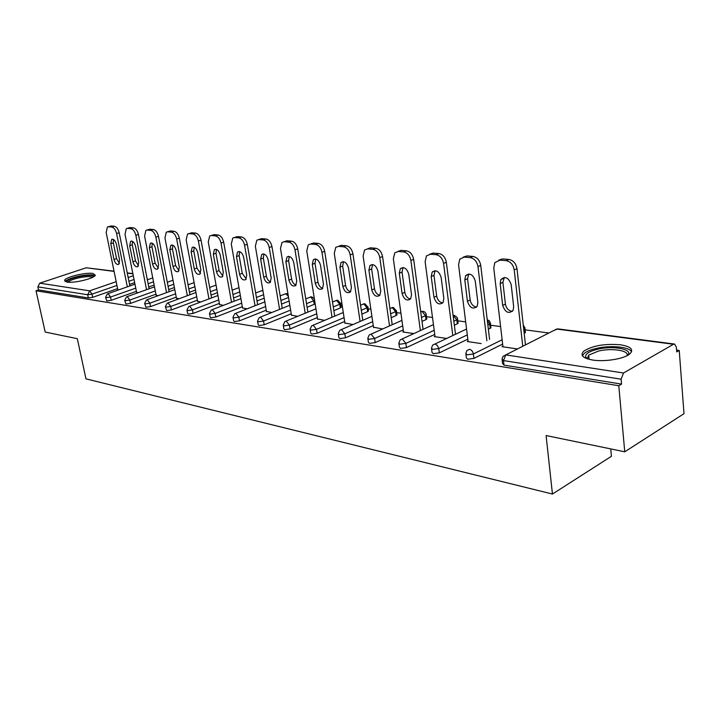 <?xml version="1.0" encoding="UTF-8"?>
<svg xmlns="http://www.w3.org/2000/svg" width="720" height="720" viewBox="0 0 720 720"><rect width="100%" height="100%" fill="white"/><g stroke="black" fill="none" stroke-linecap="round" stroke-linejoin="round"><path stroke-width="1.08" d="M620.478 344.79C604.656 343.53 592.416 345.654 583.767 351.171C579.816 355.257 582.786 358.218 592.704 360.045C604.899 362.034 624.258 358.839 629.793 353.925C634.023 349.587 630.927 346.536 620.478 344.79M92.781 273.42C85.572 272.196 65.403 277.119 64.557 280.359L66.969 282.096C74.016 283.419 94.518 278.415 95.328 275.22L92.781 273.42M610.74 448.911L611.433 456.291L552.447 494.037L85.968 378.855L77.319 338.697L45.189 332.055L36 290.754L38.538 289.908L88.353 297.954L87.678 294.75L37.863 286.866L38.538 289.908M679.23 350.46L676.719 351.927L676.359 347.22L674.577 344.052L673.488 344.259L623.493 373.005L621.126 379.206L621.567 384.111L618.786 385.731L624.753 451.8L684 413.676L679.23 350.46L676.575 350.1M548.856 333.018L525.096 329.841M500.589 326.565L490.608 325.224M465.678 321.894L457.785 320.832M432.495 317.457L426.51 316.656M400.932 313.227L396.684 312.66M370.872 309.213L368.208 308.853M342.198 305.37L340.983 305.208M167.913 282.06L167.247 281.97M148.419 279.45L147.249 279.297M37.863 286.866L39.762 283.167L86.229 267.768L114.039 271.17M624.753 451.8L546.093 435.546L552.447 494.037M618.786 385.731L36 290.754M118.836 289.836L117.765 289.467M621.567 384.111L504 365.112L502.551 363.555L502.155 360.171M134.658 282.636L129.555 284.427M117.594 288.612L92.691 297.333L88.353 297.954M525.303 331.713L525.411 332.631L524.178 333.351M502.632 344.088L473.913 358.398L467.703 359.244L466.353 357.822L465.93 354.447M490.824 327.042L490.923 327.888L488.358 329.247M467.82 339.138L439.317 352.854L433.278 353.682L432.027 352.386L431.577 349.02M458.01 322.605L458.1 323.37L454.347 325.269M434.736 334.413L406.458 347.589L400.581 348.399L399.42 347.22L398.943 343.863M426.744 318.375L426.006 319.617L422.01 321.426M403.254 329.904L375.21 342.585L369.486 343.377L368.406 342.297L367.911 338.958M396.927 314.334L396.135 315.549L391.221 317.709M373.266 325.602L345.465 337.824L339.894 338.598L338.877 337.608L338.364 334.287M368.451 310.491L367.605 311.661L361.872 314.118M344.655 321.489L317.106 333.279L311.67 334.035L310.725 333.135L310.194 329.841M341.226 306.81L340.344 307.953L333.864 310.653M317.34 317.556L290.043 328.941L284.751 329.688L283.86 328.86L283.32 325.584M315.171 303.876L307.107 307.314M291.231 313.785L264.195 324.801L259.029 325.53L258.192 324.774L257.634 321.525M289.134 301.059L281.52 304.092M266.247 310.176L239.481 320.841L234.423 321.561L233.649 320.859L233.073 317.646M264.204 298.179L257.031 300.978M242.316 306.72L215.811 317.052L210.879 317.754L210.15 317.115L209.565 313.929M240.327 295.389L233.559 297.972M219.375 303.399L193.14 313.425L188.325 314.109L187.632 313.515L187.038 310.365M217.44 292.68L211.059 295.074M197.37 300.204L171.405 309.942L166.689 310.617L165.438 306.954M195.48 290.052L189.459 292.275M176.238 297.135L150.534 306.594L145.917 307.26L144.702 303.678M174.402 287.505L168.705 289.566M155.925 294.192L130.491 303.39L125.973 304.038L124.785 300.528M154.143 285.039L148.752 286.956M136.395 291.348L111.222 300.303L106.803 300.942L105.642 297.495M136.575 292.239L138.114 292.698M156.114 295.128L158.166 295.668M176.427 298.125L179.028 298.764M197.559 301.248L200.772 301.986M219.573 304.497L223.434 305.352M242.523 307.89L247.077 308.853M266.454 311.418L271.773 312.525M291.447 315.108L297.594 316.35M317.565 318.96L324.621 320.355M344.88 322.983L352.944 324.558M373.5 327.204L382.644 328.968M403.497 331.623L402.768 331.947L413.838 333.594M434.979 336.258L434.223 336.618L446.643 338.454M468.072 341.127L467.262 341.514L481.14 343.575M502.884 346.248L502.029 346.671L517.464 348.966M108.504 226.773L111.735 227.052L114.318 226.242L111.087 225.972L107.388 227.025L106.182 232.587L117.81 289.683M114.318 226.242C116.586 226.8 118.206 228.96 119.178 232.722L116.604 233.541L127.332 286.857M116.604 233.541C115.623 229.77 114.003 227.61 111.735 227.052M113.976 259.488C115.119 263.286 116.703 264.906 118.746 264.348L119.601 260.154L116.397 244.278C115.281 240.516 113.706 238.887 111.69 239.4L110.772 243.702L113.976 259.488L116.532 258.642L119.457 263.421M108.198 226.773L111.087 225.972M119.178 232.722L129.861 285.966M113.508 239.508L113.337 242.874L116.532 258.642M127.485 228.393L130.842 228.681L133.443 227.853L130.086 227.574L126.27 228.672L125.019 234.315L136.62 292.473M133.443 227.853C135.801 228.429 137.466 230.625 138.447 234.468L135.846 235.296L146.556 289.683M135.846 235.296C134.865 231.462 133.191 229.257 130.842 228.681M132.894 261.729C134.064 265.635 135.72 267.273 137.844 266.652L138.735 262.413L135.54 246.24C134.388 242.361 132.759 240.714 130.644 241.281L129.699 245.637L132.894 261.729L135.459 260.856L138.537 265.77M127.17 228.384L130.086 227.574M138.447 234.468L149.112 288.774M132.498 241.326L132.282 244.791L135.459 260.856M147.213 230.076L150.705 230.373L153.333 229.527L149.832 229.23L145.899 230.391L144.594 236.097L156.159 295.371M153.333 229.527C155.772 230.112 157.491 232.362 158.481 236.277L155.853 237.132L166.536 292.626M155.853 237.132C154.863 233.217 153.153 230.958 150.705 230.373M152.55 264.051C153.765 268.074 155.484 269.748 157.707 269.046L158.625 264.762L155.448 248.274C154.26 244.278 152.559 242.604 150.345 243.243L149.364 247.653L152.55 264.051L155.142 263.16L158.382 268.218M146.898 230.067L149.832 229.23M158.481 236.277L169.11 291.699M152.244 243.225L151.965 246.789L155.142 263.16M167.742 231.822L171.378 232.128L174.024 231.273L170.379 230.958L166.302 232.182L164.961 237.96L176.472 298.386M174.024 231.273C176.562 231.876 178.326 234.171 179.325 238.158L176.679 239.031L187.326 295.695M176.679 239.031C175.689 235.035 173.916 232.74 171.378 232.128M172.998 266.463C174.249 270.621 176.04 272.313 178.38 271.539L179.325 267.21L176.157 250.389C174.933 246.276 173.16 244.575 170.838 245.286L169.83 249.75L172.998 266.463L175.608 265.554L179.019 270.747M167.427 231.813L170.379 230.958M179.325 238.158L189.918 294.741M172.782 245.205L172.449 248.859L175.608 265.554M189.117 233.64L192.906 233.964L195.57 233.082L191.781 232.767L187.551 234.054L186.165 239.895L197.613 301.518M195.57 233.082C198.216 233.703 200.034 236.052 201.033 240.12L198.378 241.011L208.971 298.899M198.378 241.011C197.37 236.943 195.552 234.594 192.906 233.964M194.283 268.974C195.579 273.276 197.451 274.995 199.899 274.122L200.871 269.757L197.721 252.603C196.461 248.346 194.607 246.618 192.177 247.419L191.133 251.928L194.283 268.974L196.911 268.047L200.511 273.384M188.802 233.64L191.781 232.767M201.033 240.12L211.572 297.918M194.166 247.266L193.77 251.019L196.911 268.047M211.401 235.539L215.352 235.881L218.034 234.972L214.074 234.639L209.682 236.007L208.26 241.92L219.627 304.785M218.034 234.972C220.788 235.611 222.66 238.005 223.668 242.163L220.995 243.081L231.516 302.238M220.995 243.081C219.987 238.923 218.106 236.52 215.352 235.881M216.459 271.593C217.809 276.048 219.762 277.785 222.336 276.804L223.326 272.403L220.194 254.898C218.889 250.497 216.954 248.742 214.398 249.651L213.327 254.196L216.459 271.593L219.105 270.639L222.903 276.129M211.095 235.53L214.074 234.639M223.668 242.163L234.144 301.23M216.45 249.417L215.982 253.269L219.105 270.639M66.942 282.096C67.104 280.215 71.289 278.343 79.488 276.489C87.975 274.959 92.7 275.04 93.672 276.732M92.574 277.335C90.621 276.3 86.346 276.399 79.749 277.641C73.377 279.036 69.525 280.566 68.202 282.222M95.103 275.58C92.475 274.428 87.237 274.599 79.371 276.084C71.775 277.74 67.032 279.567 65.151 281.583M586.908 358.686L585.63 357.057C585.135 353.952 589.131 351.342 597.627 349.227C613.332 345.312 633.834 349.308 627.624 355.365M626.922 355.734C629.748 350.568 611.829 347.76 598.446 351.063L588.699 355.14L587.349 358.344L587.655 358.929M631.548 351.801C629.451 346.761 610.29 345.042 596.268 348.435C590.634 349.749 586.593 351.432 584.145 353.493L582.462 355.833M234.639 237.519L238.761 237.87L241.461 236.943L237.33 236.601L232.758 238.059L231.3 244.026L242.577 308.187M241.461 236.943C244.332 237.6 246.267 240.048 247.284 244.296L244.584 245.241L255.033 305.73M244.584 245.241C243.576 240.993 241.632 238.536 238.761 237.87M239.58 274.329C240.984 278.946 243.036 280.71 245.745 279.594L246.744 275.175L243.648 257.301C242.28 252.729 240.255 250.956 237.564 251.982L236.475 256.563L239.58 274.329L242.244 273.348L246.258 278.991M234.351 237.51L237.33 236.601M247.284 244.296L257.67 304.695M239.688 251.658L239.148 255.618L242.244 273.348M258.903 239.589L263.214 239.958L265.923 239.004L261.612 238.644L256.833 240.21L255.357 246.222L266.508 311.742M265.923 239.004C268.92 239.679 270.927 242.19 271.944 246.519L269.235 247.491L279.576 309.393M269.235 247.491C268.209 243.153 266.211 240.633 263.214 239.958M263.718 277.173C265.176 281.979 267.336 283.752 270.18 282.501L271.188 278.055L268.128 259.803C266.706 255.06 264.573 253.269 261.747 254.421L260.64 259.038L263.718 277.173L266.391 276.174C267.066 279.216 268.488 281.151 270.63 281.97M258.633 239.58L261.612 238.644M271.944 246.519L282.231 308.322M263.943 254.007L263.331 258.057L266.391 276.174M284.265 241.749L288.774 242.136L291.501 241.155L286.992 240.777L281.979 242.469L280.485 248.517L291.501 315.45M291.501 241.155C294.624 241.857 296.694 244.422 297.711 248.85L294.993 249.849L305.217 313.218M294.993 249.849C293.967 245.403 291.897 242.838 288.774 242.136M288.918 280.152C290.457 285.156 292.734 286.947 295.731 285.525L296.739 281.079L293.715 262.422C292.221 257.481 289.98 255.672 287.001 256.986L285.885 261.621L288.918 280.152L291.609 279.117C292.32 282.303 293.814 284.292 296.1 285.084M284.022 241.74L286.992 240.777M297.711 248.85L307.881 312.12M289.278 256.464L288.594 260.622L291.609 279.117M310.797 244.008L315.513 244.413L318.249 243.405L313.533 243.009L308.259 244.854L306.765 250.92L317.619 319.32M318.249 243.405C321.516 244.125 323.667 246.753 324.684 251.289L321.948 252.306L332.037 317.241M321.948 252.306C320.922 247.77 318.78 245.133 315.513 244.413M315.279 283.266C316.899 288.486 319.293 290.286 322.461 288.675L323.46 284.229L320.481 265.167C318.906 260.01 316.548 258.183 313.398 259.686L312.291 264.321L315.279 283.266L317.979 282.204C318.717 285.534 320.301 287.577 322.749 288.333M310.59 243.999L313.533 243.009M324.684 251.289L334.71 316.107M315.783 259.029L315.009 263.295L317.979 282.204M338.571 246.375L343.512 246.798L346.266 245.763L341.325 245.349L335.754 247.374L334.278 253.44L344.943 323.37M346.266 245.763C349.686 246.51 351.909 249.201 352.935 253.836L350.19 254.889L360.099 321.462M350.19 254.889C349.155 250.245 346.932 247.545 343.512 246.798M342.864 286.524C344.592 291.987 347.121 293.796 350.46 291.951L351.432 287.541L348.516 268.029C346.851 262.647 344.349 260.811 341.019 262.521L339.93 267.156L342.864 286.524L345.582 285.435C346.347 288.918 348.03 291.024 350.64 291.735M338.436 246.366L341.325 245.349M352.935 253.836L362.79 320.301M343.521 261.729L342.657 266.094L345.582 285.435M367.695 248.859L372.879 249.3L375.642 248.238L370.458 247.806L364.554 250.038L363.114 256.068L373.554 327.618M375.642 248.238C379.224 249.003 381.528 251.766 382.554 256.509L379.8 257.598L389.52 325.908M379.8 257.598C378.774 252.837 376.461 250.074 372.879 249.3M371.772 289.935C373.608 295.659 376.299 297.468 379.818 295.362L380.754 290.997L377.901 271.035C376.128 265.392 373.482 263.556 369.954 265.527L368.901 270.117L371.772 289.935L374.499 288.81C375.291 292.473 377.091 294.633 379.881 295.29M367.452 248.85L370.458 247.806M382.554 256.509L392.211 324.711M372.6 264.555L371.637 269.028L374.499 288.81M398.259 251.469L403.704 251.928L406.476 250.83L401.031 250.371L394.758 252.873L393.363 258.84L403.56 332.064M406.476 250.83C410.229 251.631 412.623 254.457 413.649 259.326L410.895 260.442L420.381 330.597M410.895 260.442C409.86 255.564 407.466 252.729 403.704 251.928M402.093 293.517C404.073 299.538 406.926 301.338 410.643 298.908L411.525 294.633L408.744 274.194C406.845 268.263 404.028 266.427 400.302 268.704L399.294 273.231L402.093 293.517L404.829 292.356C405.657 296.199 407.565 298.413 410.562 299.016M397.845 251.451L401.031 250.371M413.649 259.326L423.081 329.355M403.092 267.534L402.039 272.106L404.829 292.356M430.38 254.205L436.104 254.691L438.876 253.557L433.152 253.08L426.447 255.897L425.142 261.738L435.042 336.735M438.876 253.557C442.827 254.385 445.311 257.283 446.337 262.278L443.574 263.421L452.799 335.547M443.574 263.421C442.539 258.426 440.055 255.519 436.104 254.691M433.944 297.279C436.086 303.633 439.119 305.397 443.052 302.589L443.853 298.449L441.153 277.515C439.101 271.251 436.104 269.442 432.162 272.079L431.217 276.498L433.944 297.279L436.671 296.082C437.544 300.114 439.587 302.391 442.791 302.922M429.777 254.187L433.152 253.08M446.337 262.278L455.499 334.269M435.132 270.666L433.971 275.337L436.671 296.082M464.175 257.085L470.196 257.598L472.968 256.428L466.947 255.924L459.756 259.137L458.568 264.798L468.135 341.649M472.968 256.428C477.126 257.283 479.709 260.262 480.735 265.383L477.972 266.571L486.882 340.758M477.972 266.571C476.946 261.441 474.354 258.453 470.196 257.598M467.424 301.239C469.764 307.953 473.004 309.681 477.144 306.423L477.855 302.472L475.254 281.007C473.013 274.383 469.809 272.601 465.642 275.67L464.796 279.936L467.424 301.239L470.16 299.997C471.078 304.236 473.256 306.585 476.703 307.026M463.347 257.076L466.947 255.924M480.735 265.383L489.582 339.444M468.819 273.96L467.55 278.73L470.16 299.997M499.77 260.118L506.124 260.658L508.896 259.452L502.542 258.921L494.802 262.629L493.767 268.011L502.947 346.806M508.896 259.452C513.27 260.334 515.961 263.403 516.987 268.659L514.224 269.883L522.765 346.266M514.224 269.883C513.198 264.618 510.498 261.549 506.124 260.658M502.686 305.397C505.26 312.525 508.725 314.19 513.081 310.41L513.675 306.702L511.191 284.679C508.707 277.65 505.278 275.931 500.895 279.522L500.166 283.554L502.686 305.397L505.413 304.119C506.376 308.583 508.716 310.995 512.433 311.346M498.69 260.127L502.542 258.921M516.987 268.659L525.465 344.898M504.288 277.443L502.911 282.312L505.413 304.119M39.762 283.167L89.64 290.844L116.181 281.673M128.169 277.524L133.281 275.76M132.903 273.852L127.287 273.123M114.084 271.404L86.229 267.768M116.946 285.444L92.016 294.12L87.678 294.75L89.64 290.844L92.016 294.12L92.691 297.333M673.488 344.259L556.677 329.04L505.791 354.897L623.493 373.005M621.126 379.206L503.469 360.576L504 365.112M505.791 354.897L503.469 360.576L502.02 359.037L502.983 356.409L505.791 354.897M674.37 344.025L557.793 328.869L553.914 330.444M134.028 279.504L128.925 281.277M135.747 288.126L110.556 297.036L108.108 293.688L107.424 293.841L105.588 297.243L106.128 297.675L110.556 297.036L111.222 300.303M153.522 281.844L148.122 283.752M173.781 284.256L168.075 286.308M155.286 290.907L129.825 300.06L130.491 303.39M194.868 286.74L188.829 288.945M175.599 293.787L149.868 303.201L150.534 306.594M216.828 289.305L210.438 291.69M196.731 296.793L170.739 306.477L171.405 309.942M239.724 291.951L232.947 294.516M218.745 299.916L192.483 309.888L193.14 313.425M263.601 294.678L256.428 297.459M241.695 303.165L215.154 313.452L215.811 317.052M288.54 297.477L280.926 300.501M265.626 306.558L238.824 317.169L239.481 320.841M314.253 304.407L313.677 300.753L306.522 303.651M290.619 310.086L263.556 321.048L264.195 324.801M340.344 307.953L339.768 304.227L333.288 306.909M316.737 313.776L289.413 325.107L290.043 328.941M367.605 311.661L367.047 307.854L361.305 310.293M344.07 317.628L316.485 329.355L317.106 333.279M396.135 315.549L395.586 311.652L390.672 313.803M372.69 321.651L344.853 333.81L345.465 337.824M426.006 319.617L425.475 315.63L421.47 317.43M402.696 325.863L374.607 338.481L375.21 342.585M457.335 323.874L456.822 319.806L453.834 321.183M434.196 330.273L405.873 343.386L406.458 347.589M490.212 328.356L489.717 324.18L487.863 325.071M467.298 334.899L438.75 348.543L439.317 352.854M524.772 333.054L524.295 328.779L523.701 329.076M502.128 339.75L473.373 353.979L473.913 358.398M127.305 296.64L126.567 296.82L124.731 300.249L125.298 300.708L129.825 300.06L127.305 296.64M147.276 299.718L146.475 299.916L144.648 303.372L145.251 303.867L149.868 303.201L147.276 299.718M168.066 302.913L167.193 303.138L165.375 306.612L166.014 307.152L170.739 306.477L168.066 302.913M238.968 287.667L232.173 290.151M189.729 306.252L188.775 306.504L186.975 309.996L187.659 310.581L192.483 309.888L189.729 306.252M263.007 291.15L261.918 290.655L255.654 292.959M212.319 309.726L211.275 310.023L209.493 313.515L210.222 314.154L215.154 313.452L212.319 309.726M288.333 296.226L285.777 293.76L280.152 295.866M235.89 313.353L234.756 313.695L232.992 317.187L233.775 317.88L238.824 317.169L235.89 313.353M314.586 300.231L313.677 300.753L310.68 297.009L305.757 298.881M260.523 317.142L259.272 317.538L257.553 321.021L258.381 321.777L263.556 321.048L260.523 317.142M340.677 303.102L339.768 304.227L336.672 300.393L332.523 301.995M286.272 321.111L284.904 321.57L283.221 325.026L284.112 325.854L289.413 325.107L286.272 321.111M367.911 306.702L367.047 307.854L363.843 303.93L360.549 305.217M313.236 325.26L311.715 325.8L310.095 329.22L311.04 330.111L316.485 329.355L313.236 325.26M396.405 310.473L395.586 311.652L392.274 307.629L389.925 308.556M341.487 329.607L339.813 330.237L338.256 333.603L339.273 334.584L344.853 333.81L341.487 329.607M426.24 314.415L425.475 315.63L422.037 311.508L420.714 311.778M371.124 334.17L369.27 334.917L367.803 338.202L368.883 339.273L374.607 338.481L371.124 334.17M402.246 338.958L400.194 339.849L398.826 343.026L399.987 344.196L405.873 343.386L402.246 338.958M453.249 315.576L456.822 319.806L457.587 319.302L457.119 317.376L454.374 315.423M457.524 318.555L458.1 323.37M434.979 343.998L432.702 345.06L431.451 348.093L432.702 349.38L438.75 348.543L437.427 345.537L434.979 343.998L466.56 329.031M487.296 320.301L489.717 324.18L490.365 322.902L489.285 320.778L487.224 319.698M490.365 322.902L490.923 327.888M469.449 349.299L466.92 350.568L465.804 353.421L467.145 354.834L473.373 353.979C472.851 351.432 471.546 349.866 469.449 349.299M523.404 326.367L524.295 328.779L524.934 328.365L523.233 324.819M524.88 327.474L525.411 332.631M110.772 243.702L113.337 242.874M129.699 245.637L132.282 244.791M149.364 247.653L151.965 246.789M169.83 249.75L172.449 248.859M191.133 251.928L193.77 251.019M213.327 254.196L215.982 253.269M236.475 256.563L239.148 255.618M260.64 259.038L263.331 258.057M285.885 261.621L288.594 260.622M312.291 264.321L315.009 263.295M339.93 267.156L342.657 266.094M368.901 270.117L371.637 269.028M399.294 273.231L402.039 272.106M431.217 276.498L433.971 275.337M464.796 279.936L467.55 278.73M500.166 283.554L502.911 282.312M127.242 272.889L132.858 273.618M152.757 277.929L147.348 279.828M134.964 284.175L107.901 293.679M173.016 280.242L167.301 282.276M154.494 286.848L127.089 296.631M194.103 282.618L188.055 284.814M174.807 289.629L147.06 299.7M216.063 285.075L209.664 287.442M195.939 292.509L167.85 302.904M217.953 295.515L189.504 306.234M262.728 290.511L261.567 290.646M240.894 298.638L212.094 309.708M286.596 293.616L285.408 293.76M264.834 301.887L235.674 313.335M287.973 294.012L286.893 293.652M311.49 296.856L310.284 297M289.827 305.271L260.307 317.124M314.37 298.863L311.796 296.883M337.491 300.231L336.258 300.384M315.954 308.808L286.074 321.084M341.307 307.341L340.74 303.615L337.797 300.267M364.662 303.768L363.393 303.921M343.287 312.498L313.047 325.233M368.532 311.067L367.974 307.26L364.968 303.795M393.093 307.467L391.788 307.62M371.916 316.35L341.325 329.589M397.008 314.982L396.468 311.085L393.39 307.494M422.865 311.337L421.524 311.499M401.931 320.382L370.989 334.152M426.834 319.077L425.997 313.587L424.863 312.093L423.162 311.364M454.077 315.396L453.105 315.459M433.44 324.603L402.165 338.949M111.69 239.4L112.347 239.193M130.644 241.281L131.373 241.047M150.345 243.243L151.164 242.973M170.838 245.286L171.747 244.98M192.177 247.419L193.194 247.077M214.398 249.651L215.541 249.255M587.349 358.344L585.63 357.057M589.104 359.343L588.699 355.14M237.564 251.982L238.851 251.523M261.747 254.421L263.205 253.899M287.001 256.986L288.648 256.374M313.398 259.686L315.279 258.975M341.019 262.521L343.179 261.693M369.954 265.527L372.438 264.546M400.302 268.704L403.056 267.579M432.162 272.079L434.916 270.927M465.642 275.67L468.405 274.482M500.895 279.522L503.649 278.289"/></g></svg>
